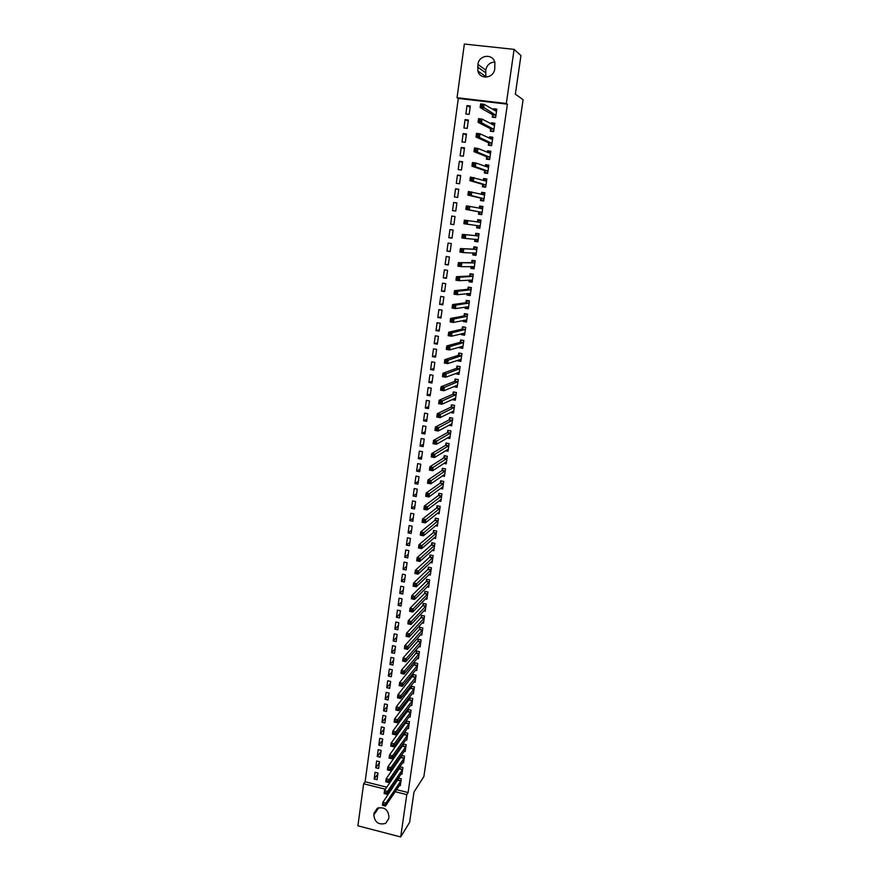 <?xml version="1.0" encoding="UTF-8"?>
<svg xmlns="http://www.w3.org/2000/svg" width="881" height="881" viewBox="0 0 881 881"><rect width="100%" height="100%" fill="white"/><g stroke="black" fill="none" stroke-linecap="round" stroke-linejoin="round"><path stroke-width="1.32" d="M396.538 789.651L408.112 792.559L507.39 104.178L458.307 98.43L365.119 781.755L363.633 783.76L385.449 789.244M458.307 98.43L457.041 97.714L464.353 44.05L514.119 49.369L506.322 103.495L457.041 97.714M514.119 49.369L520.957 55.503L515.341 94.179L523.094 99.696L423.893 776.513L413.993 792.052L409.588 822.38L400.69 836.95L357.906 825.816L363.633 783.76M463.935 127.998L467.216 128.395L468.373 120.014L465.091 119.618L463.935 127.998M490.629 128.967L490.31 131.236L493.624 131.643L494.825 123.219L491.499 122.811L491.334 124.001M460.102 155.783L463.362 156.201L464.518 147.887L461.248 147.468L460.102 155.783M486.653 156.895L486.334 159.142L489.638 159.56L490.827 151.213L487.523 150.794L487.303 152.325M456.303 183.314L459.552 183.755L460.697 175.506L457.437 175.077L456.303 183.314M482.722 184.57L482.403 186.805L485.684 187.235L486.874 178.964L483.581 178.524L483.317 180.396M452.537 210.614L455.774 211.066L456.898 202.894L453.66 202.454L452.537 210.614M478.824 212.013L478.504 214.226L481.775 214.678L482.942 206.473L479.671 206.022L479.363 208.224L480.376 206.87L482.843 207.211M448.803 237.683L452.019 238.145L453.142 230.051L449.927 229.589L448.803 237.683L452.052 237.947M477.92 241.647L474.65 241.405L477.898 241.868L479.055 233.74L475.806 233.278L475.487 235.469M474.65 241.405L474.958 239.225L475.553 240.788L477.998 241.141M445.103 264.509L448.308 264.994L449.42 256.966L446.215 256.492L445.103 264.509L448.374 264.487M474.132 268.276L470.817 268.353L474.044 268.826L475.2 260.765L471.963 260.291L471.654 262.461M470.817 268.353L471.071 266.536M441.436 291.115L444.619 291.611L445.72 283.649L442.537 283.164L441.436 291.115L444.729 290.807M467.613 293.56L467.943 294.309L470.366 294.672L467.018 295.058L470.234 295.564L471.379 287.569L468.152 287.074L467.844 289.232M467.018 295.058L467.227 293.593M467.822 289.442L468.89 287.669L471.313 288.032M437.802 317.49L440.974 317.997L442.064 310.101L438.892 309.605L437.802 317.49L441.117 316.907M465.939 321.003L463.252 321.554L466.456 322.061L467.58 314.132L464.386 313.625L464.078 315.761M463.252 321.554L463.417 320.431M434.201 343.645L437.35 344.163L438.43 336.333L435.269 335.815L434.201 343.645L437.538 342.786M461.82 347.136L459.519 347.808L462.701 348.336L463.824 340.473L460.642 339.956L460.334 342.07M459.519 347.808L459.629 347.026M430.622 369.568L433.76 370.097L434.829 362.344L431.69 361.816L430.622 369.568L433.992 368.445M457.889 373.07L455.818 373.841L458.99 374.381L460.102 366.584L456.931 366.055L456.633 368.159M427.076 395.283L430.192 395.822L431.261 388.136L428.133 387.585L427.076 395.283L430.468 393.895M454.045 398.785L452.151 399.655L455.301 400.205L456.413 392.486L453.252 391.935L452.955 394.016M423.563 420.777L426.668 421.327L427.726 413.707L424.609 413.145L423.563 420.777L426.977 419.125M448.781 425.303L451.656 425.82L452.746 418.156L449.607 417.594L449.31 419.664M420.072 446.05L423.166 446.623L424.213 439.057L421.118 438.496L420.072 446.05L423.508 444.156M445.511 450.753L448.033 451.215L449.112 443.617L445.984 443.044L445.698 445.092M416.614 471.126L419.697 471.709L420.733 464.21L417.649 463.626L416.614 471.126L420.072 468.967M442.185 475.971L444.431 476.401L445.511 468.868L442.405 468.285L442.108 470.311M413.189 495.992L416.25 496.587L417.275 489.142L414.213 488.548L413.189 495.992L416.669 493.591M438.848 500.981L440.874 501.366L441.943 493.9L438.848 493.305L438.562 495.32M438.518 495.629L439.553 493.437M409.786 520.649L412.837 521.255L413.861 513.876L410.799 513.271L409.786 520.649L413.288 518.006M435.5 525.77L437.339 526.133L438.397 518.722L435.313 518.116L435.038 520.12M434.983 520.44L435.996 518.248M406.416 545.097L409.445 545.724L410.458 538.401L407.418 537.784L406.416 545.097L409.929 542.222M432.153 550.35L433.837 550.691L434.884 543.346L431.822 542.729L431.536 544.711M403.069 569.357L406.086 569.985L407.088 562.728L404.071 562.1L403.069 569.357L406.604 566.241M428.805 574.731L430.357 575.051L431.404 567.771L428.353 567.133L428.067 569.104M399.754 593.409L402.76 594.058L403.751 586.856L400.745 586.217L399.754 593.409L403.311 590.072M425.479 598.904L426.911 599.212L427.946 591.988L424.906 591.338L424.631 593.287M396.461 617.273L399.456 617.922L400.437 610.786L397.452 610.137L396.461 617.273L400.04 613.705M422.153 622.878L423.497 623.175L424.521 616.006L421.492 615.356L421.228 617.284M393.201 640.939L396.175 641.61L397.155 634.518L394.17 633.868L393.201 640.939L396.791 637.15M418.849 646.665L420.105 646.94L421.118 639.837L418.112 639.166L417.836 641.082M389.964 664.417L392.926 665.1L393.895 658.074L390.933 657.402L389.964 664.417L393.576 660.409M415.568 670.243L416.746 670.518L417.748 663.459L414.753 662.787L414.488 664.692M386.748 687.709L389.699 688.391L390.657 681.42L387.706 680.749L386.748 687.709L390.382 683.48M412.297 693.644L413.409 693.898L414.4 686.905L411.427 686.222L411.163 688.105M383.565 710.813L386.495 711.507L387.453 704.591L384.512 703.908L383.565 710.813L387.211 706.375M409.048 716.848L410.094 717.101L411.086 710.163L408.123 709.458L407.859 711.33M380.405 733.73L383.323 734.435L384.27 727.585L381.352 726.88L380.405 733.73L384.061 729.083M405.822 739.864L406.813 740.106L407.793 733.223L404.842 732.518L404.577 734.369M377.266 756.471L380.174 757.186L381.121 750.381L378.202 749.665L377.266 756.471L380.944 751.614M402.617 762.704L403.564 762.935L404.533 756.107L401.593 755.391L401.329 757.231M374.161 779.035L377.057 779.751L377.982 773L375.086 772.285L374.161 779.035L377.85 773.97M399.434 785.356L400.326 785.588L401.296 778.804L398.366 778.077L398.113 779.905M365.119 781.755L386.858 787.218M391.252 788.319L392.276 788.572M401.02 774.058L401.945 774.278L402.914 767.483L399.974 766.756L399.721 768.595M375.713 767.769L378.61 768.496L379.546 761.713L376.639 760.997L375.713 767.769L379.392 762.814M404.214 751.306L405.183 751.548L406.163 744.687L403.212 743.971L402.958 745.822M378.83 745.128L381.748 745.833L382.695 739.005L379.777 738.3L378.83 745.128L382.508 740.37M407.429 728.378L408.454 728.631L409.445 721.715L406.482 721.01L406.218 722.872M381.98 722.299L384.909 722.993L385.867 716.11L382.927 715.416L381.98 722.299L385.636 717.751M410.667 705.274L411.746 705.527L412.749 698.556L409.775 697.862L409.5 699.745M385.151 699.283L388.092 699.977L389.061 693.039L386.109 692.345L385.151 699.283L388.796 694.944M413.927 681.971L415.072 682.235L416.074 675.209L413.09 674.527L412.815 676.421M388.356 676.09L391.307 676.773L392.276 669.769L389.314 669.097L388.356 676.09L391.968 671.961M417.209 658.481L418.42 658.757L419.433 651.676L416.427 651.004L416.162 652.909M391.571 652.711L394.545 653.372L395.525 646.324L392.552 645.652L391.571 652.711L395.184 648.801M420.501 634.794L421.801 635.08L422.814 627.944L419.797 627.283L419.532 629.21M394.831 629.133L397.816 629.794L398.796 622.68L395.811 622.019L394.831 629.133L398.41 625.444M423.816 610.918L425.204 611.216L426.228 604.025L423.199 603.375L422.924 605.313M398.102 605.368L401.097 606.018L402.088 598.849L399.093 598.199L398.102 605.368L401.67 601.91M427.142 586.845L428.64 587.153L429.675 579.907L426.624 579.269L426.349 581.218M401.406 581.405L404.423 582.044L405.425 574.819L402.408 574.181L401.406 581.405L404.952 578.178M430.479 562.563L432.097 562.904L433.144 555.581L430.082 554.953L429.796 556.935M429.752 557.277L430.721 555.085M404.742 557.255L407.76 557.882L408.773 550.592L405.745 549.964L404.742 557.255L408.266 554.259M433.826 538.082L435.588 538.445L436.635 531.067L433.562 530.45L433.287 532.443M408.101 532.895L411.141 533.512L412.154 526.166L409.114 525.55L408.101 532.895L411.603 530.142M437.174 513.403L439.101 513.777L440.17 506.344L437.075 505.738L436.789 507.742M436.745 508.062L437.769 505.87M411.482 508.348L414.544 508.943L415.568 501.531L412.506 500.937L411.482 508.348L414.973 505.826M440.522 488.503L442.647 488.911L443.727 481.411L440.621 480.817L440.335 482.843M414.896 483.581L417.968 484.176L419.004 476.698L415.931 476.114L414.896 483.581L418.365 481.301M443.848 463.384L446.226 463.835L447.306 456.27L444.189 455.686L443.903 457.735M443.859 458.032L444.938 455.829M418.343 458.616L421.426 459.188L422.473 451.656L419.378 451.083L418.343 458.616L421.79 456.589M447.152 438.055L449.839 438.54L450.929 430.919L447.79 430.346L447.504 432.406M421.812 433.441L424.906 434.003L425.964 426.404L422.858 425.842L421.812 433.441L425.237 431.668M450.389 412.495L453.473 413.046L454.574 405.348L451.424 404.797L451.127 406.868M425.314 408.057L428.43 408.608L429.488 400.943L426.371 400.392L425.314 408.057L428.717 406.537M455.951 385.955L453.979 386.781L457.14 387.321L458.252 379.568L455.092 379.028L454.794 381.121M428.849 382.453L431.976 382.993L433.045 375.262L429.906 374.733L428.849 382.453L432.219 381.198M459.838 360.131L457.668 360.858L460.84 361.386L461.963 353.556L458.781 353.028L458.483 355.142M457.668 360.858L457.757 360.241M432.406 356.629L435.544 357.157L436.624 349.361L433.474 348.843L432.406 356.629L435.754 355.638M463.858 334.086L461.391 334.703L464.573 335.221L465.708 327.336L462.503 326.818L462.206 328.943M461.391 334.703L461.523 333.756M435.996 330.595L439.156 331.102L440.247 323.25L437.075 322.743L435.996 330.595L439.322 329.868M468.097 307.854L465.135 308.339L468.34 308.835L469.474 300.873L466.269 300.377L465.961 302.524M465.135 308.339L465.322 307.04M439.619 304.33L442.791 304.826L443.892 296.908L440.709 296.412L439.619 304.33L442.923 303.89M472.238 281.502L468.912 281.733L472.139 282.228L473.284 274.2L470.784 274.343L473.207 274.707M468.912 281.733L469.144 280.092M469.749 275.874L470.058 273.716L473.284 274.2M443.264 277.845L446.458 278.33L447.57 270.335L444.365 269.85L443.264 277.845L446.546 277.68M476.026 254.994L472.723 254.906L475.971 255.38L477.128 247.286L473.879 246.812L473.571 248.993M472.723 254.906L473.009 252.913M446.953 251.129L450.158 251.603L451.281 243.53L448.066 243.068L446.953 251.129L450.213 251.25M479.837 228.256L476.577 227.838L479.826 228.3L480.993 220.129L477.733 219.677L477.425 221.88M476.577 227.838L476.885 225.635M450.665 224.181L453.891 224.633L455.014 216.506L451.788 216.054L450.665 224.181L453.902 224.589M480.773 198.324L480.453 200.538L483.724 200.989L484.902 192.741L481.621 192.3L481.334 194.338M454.42 197.003L457.657 197.443L458.792 189.239L455.543 188.798L454.42 197.003M484.682 170.76L484.363 172.995L487.656 173.436L488.845 165.121L485.552 164.692L485.31 166.399M458.197 169.581L461.457 170L462.602 161.73L459.342 161.3L458.197 169.581M488.636 142.953L488.316 145.222L491.62 145.629L492.82 137.249L489.506 136.83L489.318 138.196M462.007 141.918L465.289 142.326L466.445 133.978L463.164 133.571L462.007 141.918M492.622 114.904L492.303 117.184L495.629 117.591L496.829 109.123L493.503 108.726L493.36 109.751M465.862 114.012L469.155 114.409L470.322 105.984L467.018 105.599L465.862 114.012M477.931 64.434C478.812 54.831 492.975 53.245 494.902 62.584L494.726 68.916C493.812 78.398 479.98 80.061 477.854 70.998L477.931 64.434L485.75 70.084C486.885 65.029 489.88 62.353 494.748 62.055M507.39 104.178L506.322 103.495M408.112 792.559L406.78 794.618L400.69 836.95M388.664 818.79L385.625 823.383C378.654 825.156 374.722 822.358 373.83 814.98L374.106 812.965L377.475 808.185C384.358 806.721 388.18 809.595 388.95 816.786L388.664 818.79M389.854 790.356L390.878 790.609M395.162 791.689L406.78 794.618M485.894 77.165L485.75 70.084M480.993 220.184L477.733 219.677M455.014 216.55L451.788 216.054M482.909 206.694L479.671 206.022M456.876 203.104L453.66 202.454M484.847 193.137L481.621 192.3M458.748 189.591L455.543 188.798M486.786 179.526L483.581 178.524M460.62 176.024L457.437 175.077M488.735 165.859L485.552 164.692M462.503 162.401L459.342 161.3M487.667 152.479L488.206 151.818L490.695 152.138L487.523 150.794M464.397 148.713L461.248 147.468M492.292 138.163L489.506 136.83M466.302 134.969L463.164 133.571M493.999 124.155L491.499 122.811M468.218 121.171L465.091 119.618M495.772 110.081L493.503 108.726M470.135 107.306L467.018 105.599M384.38 804.496L383.169 804.188L383.004 805.355L384.215 805.663L385.9 803.131L385.493 806.071L382.453 805.289L382.861 802.36L385.9 803.131L401.031 780.632M400.591 783.76L385.493 806.071L384.215 805.663M383.169 804.188L382.861 802.36L398.84 778.198M383.004 805.355L382.453 805.289M386.032 792.724L384.81 792.415L384.645 793.594L385.867 793.902L387.552 791.369L387.144 794.321L384.094 793.55L384.501 790.609L387.552 791.369L402.65 769.311M402.199 772.45L387.144 794.321L385.867 793.902M384.81 792.415L384.501 790.609L400.459 766.877M384.645 793.594L384.094 793.55M387.695 780.907L386.473 780.599L386.307 781.777L387.53 782.086L389.215 779.564L388.796 782.515L385.746 781.755L386.164 778.793L389.215 779.564L404.269 757.946M403.817 761.096L388.796 782.515L387.53 782.086M386.473 780.599L386.164 778.793L402.077 755.502M386.307 781.777L385.746 781.755M389.358 769.036L388.136 768.728L387.97 769.917L389.193 770.225L390.878 767.703L390.459 770.666L387.398 769.906L387.816 766.944L390.878 767.703L405.899 746.537M405.447 749.698L390.459 770.666L389.193 770.225M388.136 768.728L387.816 766.944L403.707 744.093M387.97 769.917L387.398 769.906M391.032 757.109L389.798 756.812L389.633 758.001L390.867 758.31L392.552 755.788L392.133 758.772L389.072 758.023L389.49 755.039L392.552 755.788L407.529 735.084M407.077 738.256L392.133 758.772L390.867 758.31M389.798 756.812L389.49 755.039L405.348 732.64M389.633 758.001L389.072 758.023M392.717 745.15L391.483 744.841L391.307 746.042L392.541 746.339L394.236 743.828L393.818 746.824L390.735 746.075L391.164 743.079L394.236 743.828L409.169 723.576M408.718 726.759L393.818 746.824L392.541 746.339M391.483 744.841L391.164 743.079L406.989 721.132M391.307 746.042L390.735 746.075M394.402 733.124L393.157 732.827L392.992 734.027L394.225 734.325L395.921 731.825L395.503 734.831L392.419 734.082L392.838 731.076L395.921 731.825L410.821 712.035M410.37 715.229L395.503 734.831L394.225 734.325M393.157 732.827L392.838 731.076L408.641 709.579M392.992 734.027L392.419 734.082M396.087 721.054L394.853 720.757L394.688 721.968L395.921 722.266L397.617 719.755L397.199 722.783L394.104 722.046L394.523 719.028L397.617 719.755L412.473 700.439M412.022 703.644L397.199 722.783L395.921 722.266M394.853 720.757L394.523 719.028L410.293 697.983M394.688 721.968L394.104 722.046M397.794 708.93L396.549 708.643L396.384 709.855L397.617 710.152L399.324 707.652L398.895 710.681L395.8 709.954L396.219 706.914L399.324 707.652L414.136 688.799M413.674 692.014L398.895 710.681L397.617 710.152M396.549 708.643L396.219 706.914L411.956 686.343M396.384 709.855L395.8 709.954M399.5 696.761L398.256 696.475L398.08 697.686L399.324 697.983L401.031 695.483L400.602 698.534L397.496 697.807L397.926 694.757L401.031 695.483L415.799 677.104M415.347 680.341L400.602 698.534L399.324 697.983M398.256 696.475L397.926 694.757L413.63 674.648M398.08 697.686L397.496 697.807M416.911 668.624L402.32 686.332L399.203 685.605L399.633 682.555L415.303 662.908M399.963 684.251L399.798 685.473L401.042 685.759L401.218 684.537L399.963 684.251L399.633 682.555L402.749 683.271L417.473 665.364M401.218 684.537L402.749 683.271L402.32 686.332L401.042 685.759M399.798 685.473L399.203 685.605M402.936 672.258L401.692 671.983L401.516 673.205L402.76 673.491L402.936 672.258L404.478 671.003L404.038 674.075L400.921 673.359L401.351 670.298L404.478 671.003L419.158 653.581M418.552 656.885L404.038 674.075L402.76 673.491M401.692 671.983L401.351 670.298L415.964 653.273L416.988 651.125M401.516 673.205L400.921 673.359M404.665 659.935L403.41 659.649L403.245 660.882L404.5 661.168L404.665 659.935L406.207 658.691L405.767 661.774L402.639 661.058L403.069 657.986L406.207 658.691L420.843 641.753M420.38 645.024L405.767 661.774L404.5 661.168M403.41 659.649L403.069 657.986L417.649 641.434L418.684 639.287M403.245 660.882L402.639 661.058M406.405 647.557L405.15 647.271L404.974 648.515L406.229 648.79L406.405 647.557L407.947 646.313L407.507 649.418L404.368 648.713L404.808 645.619L407.947 646.313L422.539 629.871M422.021 633.142L407.507 649.418L406.229 648.79M405.15 647.271L404.808 645.619L419.334 629.552L420.38 627.404M404.974 648.515L404.368 648.713M408.145 635.124L406.89 634.849L406.714 636.093L407.98 636.368L408.145 635.124L409.687 633.891L409.247 637.007L406.108 636.313L406.537 633.197L409.687 633.891L424.246 617.944M423.772 621.248L409.247 637.007L407.98 636.368M406.89 634.849L406.537 633.197L421.03 617.625L422.087 615.478M406.714 636.093L406.108 636.313M409.907 622.636L408.641 622.36L408.465 623.616L409.731 623.891L409.907 622.636L411.438 621.413L411.009 624.541L407.848 623.847L408.288 620.731L411.438 621.413L425.952 605.963M425.413 609.256L411.009 624.541L409.731 623.891M408.641 622.36L408.288 620.731L422.737 605.654L423.794 603.496M408.465 623.616L407.848 623.847M411.658 610.093L410.392 609.817L410.216 611.084L411.482 611.348L411.658 610.093L413.2 608.892L412.76 612.031L409.599 611.337L410.039 608.209L413.2 608.892L427.67 593.937M427.12 597.241L412.76 612.031L411.482 611.348M410.392 609.817L410.039 608.209L424.444 593.618L425.512 591.47M410.216 611.084L409.599 611.337M413.431 597.505L412.165 597.23L411.978 598.496L413.255 598.761L413.431 597.505L414.973 596.305L414.533 599.454L411.361 598.783L411.801 595.633L414.973 596.305L429.388 581.856M428.915 585.204L414.533 599.454L413.255 598.761M412.165 597.23L411.801 595.633L426.173 581.537L427.241 579.39M411.978 598.496L411.361 598.783M415.204 584.852L413.927 584.588L413.751 585.854L415.028 586.118L415.204 584.852L416.746 583.663L416.306 586.834L413.134 586.162L413.574 583.002L416.746 583.663L431.117 569.732M430.644 573.091L416.306 586.834L415.028 586.118M413.927 584.588L413.574 583.002L427.88 569.423L428.981 567.265M413.751 585.854L413.134 586.162M416.988 572.154L415.711 571.89L415.535 573.157L416.812 573.421L416.988 572.154L418.53 570.976L418.09 574.148L414.907 573.487L415.347 570.315L418.53 570.976L432.857 557.563M432.285 560.889L418.09 574.148L416.812 573.421M415.711 571.89L415.347 570.315L429.741 557.045L432.802 557.673M415.535 573.157L414.907 573.487M418.772 559.391L417.495 559.127L417.319 560.404L418.596 560.668L418.772 559.391L420.325 558.224L419.874 561.417L416.68 560.757L417.131 557.574L420.325 558.224L434.597 545.328M434.124 548.72L419.874 561.417L418.596 560.668M417.495 559.127L417.131 557.574L431.349 545.02L432.472 542.861M417.319 560.404L416.68 560.757M420.578 546.583L419.29 546.319L419.114 547.608L420.391 547.861L420.578 546.583L422.12 545.427L421.669 548.632L418.475 547.982L418.927 544.777L422.12 545.427L436.348 533.06M435.864 536.452L421.669 548.632L420.391 547.861M419.29 546.319L418.927 544.777L433.122 532.719L434.234 530.582M419.114 547.608L418.475 547.982M436.998 524.514L437.56 524.635M422.384 533.71L421.096 533.457L420.909 534.745L422.197 534.998L422.384 533.71L423.926 532.565L423.475 535.791L420.27 535.141L420.722 531.926L423.926 532.565L438.11 520.726M437.626 524.14L423.475 535.791L422.197 534.998M421.096 533.457L420.722 531.926L434.972 520.231L438.055 520.836M420.909 534.745L420.27 535.141M438.694 512.18L439.311 512.302M424.19 520.792L422.902 520.528L422.726 521.827L424.014 522.081L424.19 520.792L425.743 519.658L425.292 522.885L422.076 522.246L422.528 519.019L425.743 519.658L439.883 508.348M439.388 511.773L425.292 522.885L424.014 522.081M422.902 520.528L422.528 519.019L436.734 507.852L439.817 508.458M422.726 521.827L422.076 522.246M440.39 499.791L441.084 499.934M426.019 507.808L424.719 507.555L424.543 508.855L425.831 509.108L426.019 507.808L427.571 506.685L427.109 509.934L423.893 509.295L424.345 506.046L427.571 506.685L441.656 495.915M441.161 499.351L427.109 509.934L425.831 509.108M424.719 507.555L424.345 506.046L438.496 495.43L441.59 496.025M424.543 508.855L423.893 509.295M442.097 487.358L442.857 487.501M427.847 494.77L426.547 494.516L426.371 495.827L427.659 496.08L427.847 494.77L429.399 493.657L428.937 496.917L425.71 496.289L426.162 493.03L429.399 493.657L443.429 483.438M442.824 486.83L428.937 496.917L427.659 496.08M426.547 494.516L426.162 493.03L440.148 483.118L441.337 480.949M426.371 495.827L425.71 496.289M443.793 474.859L444.63 475.024M429.686 481.676L428.386 481.422L428.199 482.733L429.499 482.986L429.686 481.676L431.238 480.574L430.776 483.845L427.538 483.229L428.001 479.958L431.238 480.574L445.224 470.895M444.729 474.363L430.776 483.845L429.499 482.986M428.386 481.422L428.001 479.958L441.965 470.553L443.132 468.417M428.199 482.733L427.538 483.229M445.489 462.316L446.425 462.492M431.525 468.527L430.225 468.274L430.038 469.595L431.338 469.837L431.525 468.527L433.089 467.437L432.626 470.718L429.377 470.113L429.84 466.82L433.089 467.437L447.019 458.307M446.524 461.798L432.626 470.718L431.338 469.837M430.225 468.274L429.84 466.82L443.848 457.834L446.964 458.417M430.038 469.595L429.377 470.113M447.185 449.717L448.22 449.905M433.386 455.312L432.075 455.07L431.888 456.391L433.199 456.633L433.386 455.312L434.939 454.233L434.476 457.536L431.216 456.931L431.679 453.627L434.939 454.233L448.825 445.665M448.319 449.167L434.476 457.536L433.199 456.633M432.075 455.07L431.679 453.627L445.511 445.357L446.755 443.187M431.888 456.391L431.216 456.931M448.87 437.064L450.015 437.273M448.583 430.49L450.918 430.93M435.247 442.042L433.937 441.799L433.749 443.132L435.06 443.374L435.247 442.042L436.8 440.974L436.337 444.299L433.078 443.694L433.54 440.379L436.8 440.974L450.632 432.978M450.125 436.491L436.337 444.299L435.06 443.374M433.937 441.799L433.54 440.379L447.317 432.67L448.561 430.501M433.749 443.132L433.078 443.694M450.554 424.356L451.832 424.576M450.455 417.748L452.735 418.211M437.108 428.717L435.798 428.474L435.61 429.818L436.921 430.049L437.108 428.717L438.672 427.659L438.209 430.996L434.939 430.402L435.401 427.065L438.672 427.659L452.449 420.226M451.942 423.75L438.209 430.996L436.921 430.049M435.798 428.474L435.401 427.065L449.123 419.918L450.378 417.792M435.61 429.818L434.939 430.402M452.217 411.581L453.649 411.834M452.338 404.952L454.563 405.447M438.991 415.325L437.681 415.094L437.494 416.438L438.804 416.669L438.991 415.325L440.555 414.29L440.082 417.638L436.8 417.043L437.273 413.707L440.555 414.29L454.277 407.429M453.77 410.964L440.082 417.638L438.804 416.669M437.681 415.094L437.273 413.707L450.94 407.121L452.195 405.029M437.494 416.438L436.8 417.043M453.88 398.763L455.477 399.038M454.244 392.111L456.391 392.618M440.874 401.879L439.564 401.648L439.377 403.002L440.687 403.234L440.874 401.879L442.449 400.855L441.976 404.214L438.683 403.641L439.156 400.271L442.449 400.855L456.105 394.567M455.598 398.124L441.976 404.214L440.687 403.234M439.564 401.648L439.156 400.271L452.768 394.259L454.012 392.21M439.377 403.002L438.683 403.641M455.51 385.878L457.305 386.186M456.16 379.204L458.23 379.744M442.769 388.378L441.447 388.147L441.26 389.501L442.581 389.732L442.769 388.378L444.343 387.354L443.87 390.735L440.566 390.162L441.04 386.792L444.343 387.354L457.955 381.66M457.437 385.228L443.87 390.735L442.581 389.732M441.447 388.147L441.04 386.792L454.607 381.352L455.84 379.337M441.26 389.501L440.566 390.162M457.118 372.938L459.144 373.28M458.109 366.254L460.069 366.804M444.674 374.81L443.352 374.59L443.165 375.945L444.487 376.176L444.674 374.81L446.249 373.808L445.764 377.2L442.46 376.639L442.934 373.247L446.249 373.808L459.805 368.687M459.287 372.278L445.764 377.2L444.487 376.176M443.352 374.59L442.934 373.247L456.446 368.39L457.68 366.408M443.165 375.945L442.46 376.639M458.682 359.933L460.994 360.318M460.091 353.248L461.919 353.821M446.59 361.188L445.257 360.968L445.07 362.333L446.403 362.554L446.59 361.188L448.165 360.186L447.68 363.6L444.365 363.038L444.839 359.635L448.165 360.186L461.655 355.671M461.148 359.272L447.68 363.6L446.403 362.554M445.257 360.968L444.839 359.635L458.296 355.362L459.53 353.424M445.07 362.333L444.365 363.038M460.4 346.806L462.855 347.301M462.096 340.187L463.78 340.771M448.506 347.499L447.174 347.279L446.986 348.645L448.319 348.865L448.506 347.499L450.081 346.508L449.596 349.933L446.282 349.394L446.755 345.969L450.081 346.508L463.527 342.599M463.01 346.211L449.596 349.933L448.319 348.865M447.174 347.279L446.755 345.969L460.157 342.291L461.391 340.385M446.986 348.645L446.282 349.394M462.195 333.591L464.716 334.229M464.155 327.082L465.653 327.677M450.444 333.745L449.101 333.536L448.914 334.912L450.246 335.121L450.444 333.745L452.008 332.776L451.535 336.212L448.198 335.672L448.682 332.236L452.008 332.776L465.399 329.461M464.882 333.095L451.535 336.212L450.246 335.121M449.101 333.536L448.682 332.236L462.018 329.153L463.252 327.291M448.914 334.912L448.198 335.672M463.99 320.31L466.589 321.102M466.28 313.922L465.124 314.143L467.525 314.517M452.382 319.935L451.039 319.726L450.841 321.102L452.184 321.323L452.382 319.935L453.957 318.977L453.462 322.435L450.125 321.895L450.609 318.448L453.957 318.977L467.282 316.268M466.754 319.924L453.462 322.435L452.184 321.323M451.039 319.726L450.609 318.448L463.902 315.971L465.124 314.143M450.841 321.102L450.125 321.895M465.796 306.962L468.472 307.921M468.505 300.729L466.996 300.928L469.419 301.302M454.321 306.059L452.977 305.85L452.79 307.249L454.133 307.458L454.321 306.059L455.895 305.112L455.411 308.592L452.063 308.064L452.548 304.595L455.895 305.112L469.166 303.031M468.648 306.687L455.411 308.592L454.133 307.458M452.977 305.85L452.548 304.595L465.774 302.723L466.996 300.928M452.79 307.249L452.063 308.064M470.872 287.492L468.89 287.669M456.281 292.129L454.937 291.919L454.739 293.318L456.083 293.527L456.281 292.129L457.856 291.193L457.371 294.683L454.012 294.166L454.497 290.675L457.856 291.193L471.071 289.728M470.542 293.406L457.371 294.683L456.083 293.527M454.937 291.919L454.497 290.675L467.789 289.309L471.016 289.805M454.739 293.318L454.012 294.166M469.43 280.07L469.837 281.017L472.26 281.38M458.241 278.132L456.898 277.922L456.699 279.332L458.043 279.53L458.241 278.132L459.827 277.207L459.331 280.709L455.962 280.202L456.457 276.7L459.827 277.207L472.976 276.359M472.447 280.059L459.331 280.709L458.043 279.53M456.898 277.922L456.457 276.7L469.562 276.061L470.784 274.343M456.699 279.332L455.962 280.202M471.269 266.525L471.731 267.659L474.165 268.022M475.167 260.974L472.69 260.963L475.123 261.327M460.212 264.069L458.869 263.86L458.671 265.269L460.014 265.478L460.212 264.069L461.798 263.155L461.303 266.679L457.922 266.172L458.417 262.659L474.892 262.945M474.352 266.657L461.303 266.679L460.014 265.478M458.869 263.86L458.417 262.659L471.478 262.637L472.69 260.963M458.671 265.269L457.922 266.172M473.108 252.913L473.637 254.257L476.081 254.609M477.073 247.66L474.595 247.528L477.039 247.88M462.195 249.94L460.84 249.741L460.642 251.151L461.996 251.349L462.195 249.94L463.78 249.048L463.285 252.583L459.904 252.087L460.389 248.552L476.808 249.466M476.28 253.199L463.285 252.583L461.996 251.349M460.84 249.741L460.389 248.552L473.394 249.169L474.595 247.528M460.642 251.151L459.904 252.087M478.978 234.291L476.511 234.038L478.967 234.379M464.188 235.745L462.833 235.557L462.635 236.978L463.99 237.165L464.188 235.745L465.774 234.864L465.278 238.421L461.886 237.925L462.382 234.379L478.746 235.932M478.207 239.676L465.278 238.421L463.99 237.165M462.833 235.557L462.382 234.379L475.311 235.634L476.511 234.038M462.635 236.978L461.886 237.925M480.145 226.098L476.852 225.558L477.48 227.265L479.925 227.606M477.304 222.023L478.449 220.481L480.894 220.823M466.192 221.494L464.827 221.296L464.628 222.728L465.994 222.915L466.192 221.494L467.778 220.624L467.271 224.192L463.869 223.708L464.375 220.151L480.685 222.342M480.112 226.01L467.271 224.192L465.994 222.915M464.375 220.151L464.827 221.296M464.628 222.728L463.869 223.708M481.852 214.116L479.407 213.687L481.863 214.017M479.407 213.687L478.702 211.803L465.873 209.425L466.368 205.846L482.634 208.687M468.196 207.167L469.782 206.319L469.287 209.898L465.873 209.425L466.633 208.412L467.998 208.61L468.196 207.167L466.831 206.98L466.633 208.412M482.094 212.464L469.287 209.898L467.998 208.61M466.368 205.846L466.831 206.98M483.779 200.604L481.356 200.042L483.812 200.372M481.433 194.36L482.325 193.192L484.792 193.523M481.356 200.042L480.641 198.104L467.877 195.075L468.384 191.485L484.583 194.965M470.223 192.785L471.809 191.937L471.302 195.538L467.877 195.075L468.648 194.04L470.014 194.227L470.223 192.785L468.846 192.598L468.648 194.04M484.043 198.765L471.302 195.538L470.014 194.227M468.384 191.485L468.846 192.598M485.717 187.025L483.306 186.343L485.772 186.662M483.504 180.451L484.275 179.46L486.753 179.79M483.306 186.343L482.601 184.349L469.903 180.66L470.399 177.048L486.554 181.2M472.249 178.325L473.835 177.499L473.328 181.123L469.903 180.66L470.674 179.592L472.04 179.779L472.249 178.325L470.872 178.149L470.674 179.592M486.004 185.01L473.328 181.123L472.04 179.779M470.399 177.048L470.872 178.149M487.667 173.392L485.255 172.577L487.733 172.896M485.585 166.498L486.246 165.672L488.724 165.991M485.255 172.577L484.561 170.529L471.93 166.179L472.436 162.556L475.872 162.996L488.526 167.357M474.286 163.811L475.872 162.996L475.366 166.63L471.93 166.179L472.701 165.088L474.077 165.265L474.286 163.811L472.91 163.635L472.701 165.088M487.975 171.189L475.366 166.63L474.077 165.265M472.436 162.556L472.91 163.635M489.12 159.494L487.226 158.756L489.704 159.076M487.226 158.756L486.532 156.653L473.967 151.631L474.474 147.986L477.92 148.426L490.508 153.47M476.335 149.219L477.92 148.426L477.414 152.072L473.967 151.631L474.749 150.508L476.125 150.684L476.335 149.219L474.947 149.043L474.749 150.508M489.957 157.314L477.414 152.072L476.125 150.684M474.474 147.986L474.947 149.043M490.618 145.508L489.197 144.869L491.686 145.178M489.77 138.416L492.677 138.218M489.197 144.869L488.515 142.711L476.004 137.018L476.522 133.35L479.98 133.78L492.501 139.506M478.394 134.562L479.98 133.78L479.462 137.447L476.004 137.018L476.797 135.861L478.185 136.037L478.394 134.562L477.006 134.397L476.797 135.861M491.95 143.372L479.462 137.447L478.185 136.037M476.522 133.35L477.006 134.397M492.27 131.478L491.18 130.928L493.679 131.236M491.862 124.287L494.682 124.232M491.18 130.928L490.508 128.703L478.064 122.338L478.581 118.649L482.05 119.067L494.494 125.487M480.453 119.838L482.05 119.067L481.533 122.756L478.064 122.338L478.857 121.149L480.244 121.314L480.453 119.838L479.066 119.673L478.857 121.149M493.944 129.375L481.533 122.756L480.244 121.314M478.581 118.649L479.066 119.673M494.021 117.393L493.173 116.92L495.673 117.217M493.977 110.114L496.675 110.191M493.173 116.92L492.501 114.64L480.134 107.581L480.652 103.881L484.132 104.299L496.51 111.413M482.535 105.048L484.132 104.299L483.603 108L480.134 107.581L480.927 106.37L482.325 106.535L482.535 105.048L481.136 104.883L480.927 106.37M495.948 115.301L482.325 106.535M480.652 103.881L481.136 104.883M373.83 814.98L378.808 807.69M374.106 812.965L377.332 808.262M477.579 67.011L485.398 72.583M400.833 781.051L397.915 780.313M400.976 780.775L398.047 780.048M402.452 769.719L399.522 768.992M402.584 769.454L399.655 768.728M404.071 758.354L401.13 757.627M404.214 758.089L401.273 757.374M405.7 746.934L402.76 746.218M405.844 746.681L402.892 745.965M407.341 735.47L404.379 734.765M407.474 735.217L404.522 734.512M408.982 723.962L406.02 723.257M409.114 723.719L406.152 723.015M410.623 712.41L407.661 711.716M410.766 712.167L407.793 711.463M412.275 700.813L409.313 700.12M412.418 700.571L409.445 699.877M413.938 689.162L410.964 688.479M414.081 688.92L411.097 688.237M415.612 677.467L412.627 676.784M415.744 677.236L412.76 676.553M417.286 665.728L414.29 665.056M417.418 665.496L414.422 664.814M418.971 653.944L415.964 653.273M419.103 653.713L416.096 653.041M420.655 642.106L417.649 641.434M420.788 641.875L417.781 641.214M422.351 630.212L419.334 629.552M422.484 629.992L419.466 629.331M424.047 618.286L421.03 617.625L424.047 618.286M424.19 618.066L421.162 617.405M425.765 606.304L422.737 605.654L425.765 606.293M425.897 606.084L422.869 605.434M427.472 594.268L424.444 593.618L427.483 594.257M427.615 594.058L424.576 593.409M426.173 581.537L429.212 582.176L426.162 581.548M429.333 581.978L426.294 581.339M430.93 570.051L427.88 569.423L430.941 570.04M431.062 569.853L428.012 569.214M432.67 557.871L429.609 557.244M434.41 545.636L431.349 545.02L434.432 545.614M434.542 545.449L431.481 544.821M436.161 533.357L433.089 532.741M436.293 533.17L433.221 532.553M437.923 521.023L434.84 520.418M439.696 508.645L436.602 508.04M441.469 496.201L438.375 495.607M443.242 483.713L440.148 483.118M443.374 483.537L440.269 482.953M445.037 471.17L441.921 470.586M445.169 471.005L442.053 470.421M446.832 458.583L443.716 457.999M448.638 445.929L445.511 445.357M448.759 445.775L445.643 445.202M450.444 433.232L447.317 432.67M450.576 433.078L447.438 432.505M452.261 420.479L449.123 419.918M452.394 420.325L449.255 419.763M454.089 407.672L450.94 407.121M454.222 407.518L451.072 406.967M455.929 394.809L452.768 394.259M456.05 394.666L452.9 394.115M457.768 381.891L454.607 381.352M457.9 381.748L454.728 381.209M459.618 368.919L456.446 368.39M459.75 368.787L456.578 368.247M461.479 355.891L458.296 355.362M461.6 355.759L458.428 355.23M463.34 342.808L460.157 342.291M463.472 342.687L460.278 342.158M465.223 329.67L462.018 329.153M465.344 329.549L462.151 329.031M467.095 316.477L463.902 315.971M467.227 316.356L464.023 315.85M468.989 303.218L465.774 302.723M469.11 303.108L465.906 302.612M470.883 289.915L467.668 289.42M472.8 276.546L469.562 276.061M472.921 276.447L469.694 275.962L472.888 276.491M474.33 266.58L473.736 266.491M474.716 263.122L471.478 262.637M474.837 263.023L471.599 262.549M476.247 253.111L475.377 252.99M476.632 249.642L473.394 249.169M476.753 249.543L473.515 249.07M478.174 239.599L476.522 239.357M478.57 236.097L475.311 235.634M478.691 236.009L475.432 235.546L478.669 236.031M480.63 222.408L477.37 221.957M482.061 212.376L478.79 211.925M481.962 212.255L478.702 211.803M482.579 208.753L480.916 208.533M484.01 198.677L480.74 198.225M483.922 198.544L480.641 198.104M484.528 195.042L483.647 194.921M485.971 184.911L482.689 184.481M485.883 184.779L482.601 184.349M487.953 171.09L484.66 170.661M487.854 170.958L484.561 170.529M489.924 157.214L486.631 156.796M489.836 157.071L486.532 156.653M491.917 143.273L488.614 142.854M491.829 143.118L488.515 142.711M493.911 129.265L490.596 128.857M493.823 129.111L490.508 128.703M495.926 115.202L492.6 114.805M495.838 115.037L492.501 114.64M385.625 823.383L388.686 818.68M477.854 70.998L485.662 76.46M432.692 557.86L429.631 557.221M436.194 533.335L433.122 532.719M437.956 521.001L434.873 520.385M439.718 508.612L436.635 508.007M441.502 496.168L438.408 495.574M443.286 483.68L440.181 483.085M445.081 471.137L441.965 470.553M446.876 458.538L443.76 457.955M448.682 445.885L445.555 445.312M450.499 433.188L447.372 432.615M452.327 420.435L449.178 419.874M454.156 407.617L451.006 407.066M455.995 394.754L452.834 394.214M457.834 381.836L454.673 381.297M459.695 368.864L456.523 368.335M461.556 355.836L458.373 355.307M463.417 342.753L460.234 342.235M465.3 329.615L462.107 329.098M467.183 316.422L463.979 315.905M469.077 303.163L465.862 302.668M470.983 289.849L467.756 289.364M474.804 263.056L471.566 262.582M476.731 249.576L473.493 249.103M480.608 222.43L477.348 221.979M482.557 208.775L481.235 208.588M484.517 195.053L483.779 194.954"/></g></svg>
